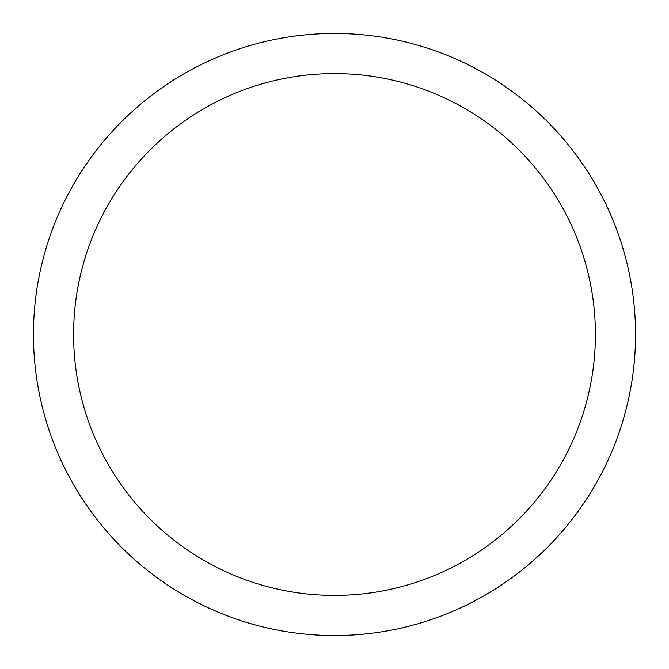 <?xml version="1.0" encoding="UTF-8"?>
<svg xmlns="http://www.w3.org/2000/svg" width="669" height="669" viewBox="0 0 669 669"><rect width="100%" height="100%" fill="white"/><g stroke="black" fill="none" stroke-linecap="round" stroke-linejoin="round"><path stroke-width="1" d="M334.5 33.45A301.05 301.05 0 0 1 635.55 334.5A301.05 301.05 0 0 1 334.5 635.55A301.05 301.05 0 0 1 33.45 334.5A301.05 301.05 0 0 1 334.5 33.45M334.5 73.59A260.91 260.91 0 0 1 595.41 334.5A260.91 260.91 0 0 1 334.5 595.41A260.91 260.91 0 0 1 73.59 334.5A260.91 260.91 0 0 1 334.5 73.59"/></g></svg>
